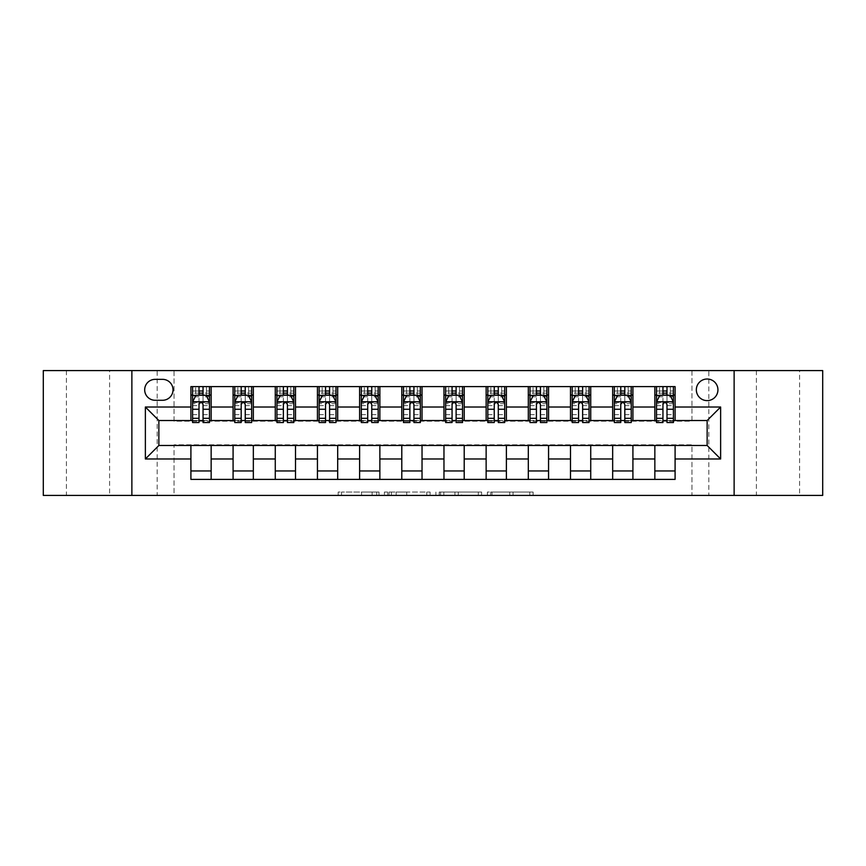 <?xml version="1.0" encoding="UTF-8"?>
<svg xmlns="http://www.w3.org/2000/svg" width="866" height="866" viewBox="0 0 866 866"><rect width="100%" height="100%" fill="white"/><g stroke="black" fill="none" stroke-linecap="round" stroke-linejoin="round"><path stroke-width="0.65" stroke-dasharray="4.33 3.25" d="M379.016 495.417L341.507 495.417L379.016 495.417L379.016 492.05L361.544 492.05L361.544 495.417L361.544 492.05L379.016 492.05L379.016 495.417L379.016 492.05L361.544 492.05L361.544 495.417L361.544 492.05L379.016 492.05L341.507 492.05L379.016 492.05M799.589 370.583L756.397 370.583L799.589 370.583L799.589 495.417L756.397 495.417L799.589 495.417M756.397 370.583L756.397 495.417M109.603 370.583L66.411 370.583L109.603 370.583L109.603 495.417L66.411 495.417L109.603 495.417M66.411 370.583L66.411 495.417M707.143 379.016A10.793 10.793 0 0 0 696.34 389.808A10.793 10.793 0 0 0 707.143 400.612A10.793 10.793 0 0 0 717.936 389.808A10.793 10.793 0 0 0 707.143 379.016M529.786 495.417L490.708 495.417L529.786 495.417L529.786 492.05L513.062 492.05L533.099 492.05L533.099 495.417L533.099 492.05L490.708 492.05L533.099 492.05L533.099 495.417L533.099 492.05L529.786 492.05L529.786 495.417M509.749 495.417L492.029 495.417L509.749 495.417L509.749 492.05L513.062 492.05L509.749 492.05L509.749 495.417L509.749 492.05L492.029 492.05L492.029 495.417L492.029 492.05L509.749 492.05L509.749 495.417M487.396 495.417L490.708 495.417L487.396 495.417L487.396 492.05L490.708 492.05L487.396 492.05L487.396 495.417M338.195 495.417L341.507 495.417L338.195 495.417L338.195 492.05L341.507 492.05L338.195 492.05L338.195 495.417M691.956 495.417L708.832 495.417L708.832 370.583L822.7 370.583L822.7 495.417L708.832 495.417L708.832 370.583L691.956 370.583L691.956 421.19L174.044 421.19L174.044 370.583L691.956 370.583L691.956 421.19L174.044 421.19L174.044 370.583L157.168 370.583L157.168 495.417L43.3 495.417L43.3 370.583L157.168 370.583L157.168 495.417L174.044 495.417L174.044 444.81L691.956 444.81L691.956 495.417L174.044 495.417L174.044 444.81L691.956 444.81L691.956 495.417M430.099 495.417L426.786 495.417L430.099 495.417L430.099 492.05L430.099 495.417M387.708 495.417L426.786 495.417L384.396 495.417L387.708 495.417L387.708 492.05L430.099 492.05L384.396 492.05L384.396 495.417L384.396 492.05L387.708 492.05L387.708 495.417M439.214 495.417L481.604 495.417L435.901 495.417L439.214 495.417L439.214 492.05L481.604 492.05L481.604 495.417L481.604 492.05L461.567 492.05L461.567 495.417M190.91 470.952L211.152 470.952L211.152 479.396L190.91 479.396L190.91 445.481M233.084 479.396L233.084 470.952L253.337 470.952L253.337 479.396L211.152 479.396M275.269 479.396L275.269 470.952L295.512 470.952L295.512 479.396L253.337 479.396M317.443 479.396L317.443 470.952L337.686 470.952L337.686 479.396L295.512 479.396M359.617 479.396L359.617 470.952L379.86 470.952L379.86 479.396L337.686 479.396M401.792 479.396L401.792 470.952L422.034 470.952L422.034 479.396L379.86 479.396M443.966 479.396L443.966 470.952L464.208 470.952L464.208 479.396L422.034 479.396M486.14 479.396L486.14 470.952L506.383 470.952L506.383 479.396L464.208 479.396M528.314 479.396L528.314 470.952L548.557 470.952L548.557 479.396L506.383 479.396M570.488 479.396L570.488 470.952L590.731 470.952L590.731 479.396L548.557 479.396M612.663 479.396L612.663 470.952L632.916 470.952L632.916 479.396L590.731 479.396M654.848 479.396L654.848 470.952L675.09 470.952L675.09 479.396L632.916 479.396M190.91 386.604L211.152 386.604L211.152 395.048L190.91 395.048L190.91 386.604M233.084 386.604L253.337 386.604L253.337 395.048L233.084 395.048L233.084 386.604L211.152 386.604M275.269 386.604L295.512 386.604L295.512 395.048L275.269 395.048L275.269 386.604L253.337 386.604M317.443 386.604L337.686 386.604L337.686 395.048L317.443 395.048L317.443 386.604L295.512 386.604M359.617 386.604L379.86 386.604L379.86 395.048L359.617 395.048L359.617 386.604L337.686 386.604M401.792 386.604L422.034 386.604L422.034 395.048L401.792 395.048L401.792 386.604L379.86 386.604M443.966 386.604L464.208 386.604L464.208 395.048L443.966 395.048L443.966 386.604L422.034 386.604M486.14 386.604L506.383 386.604L506.383 395.048L486.14 395.048L486.14 386.604L464.208 386.604M528.314 386.604L548.557 386.604L548.557 395.048L528.314 395.048L528.314 386.604L506.383 386.604M570.488 386.604L590.731 386.604L590.731 395.048L570.488 395.048L570.488 386.604L548.557 386.604M612.663 386.604L632.916 386.604L632.916 395.048L612.663 395.048L612.663 386.604L590.731 386.604M654.848 386.604L675.09 386.604L675.09 395.048L654.848 395.048L654.848 386.604L632.916 386.604M158.857 420.519L158.857 445.481L707.143 445.481L707.143 420.519L158.857 420.519M656.525 420.519L662.945 420.519M666.993 420.519L673.402 420.519M614.351 420.519L620.76 420.519M624.808 420.519L631.227 420.519M572.177 420.519L578.585 420.519M582.634 420.519L589.053 420.519M530.003 420.519L536.411 420.519M540.46 420.519L546.868 420.519M487.829 420.519L494.237 420.519M498.286 420.519L504.694 420.519M445.654 420.519L452.063 420.519M456.111 420.519L462.52 420.519M403.48 420.519L409.889 420.519M413.937 420.519L420.346 420.519M361.306 420.519L367.714 420.519M371.763 420.519L378.171 420.519M319.132 420.519L325.54 420.519M329.589 420.519L335.997 420.519M276.947 420.519L283.366 420.519M287.415 420.519L293.823 420.519M234.773 420.519L241.192 420.519M245.24 420.519L251.649 420.519M192.598 420.519L199.007 420.519M203.055 420.519L209.475 420.519M190.91 420.519L190.91 395.048M211.152 420.519L211.152 395.048M203.055 395.048L199.007 395.048M211.152 470.952L211.152 445.481M233.084 420.519L233.084 395.048M253.337 420.519L253.337 395.048M245.24 395.048L241.192 395.048M253.337 470.952L253.337 445.481M233.084 470.952L233.084 445.481M275.269 470.952L275.269 445.481M295.512 470.952L295.512 445.481M275.269 420.519L275.269 395.048M295.512 420.519L295.512 395.048M287.415 395.048L283.366 395.048M317.443 470.952L317.443 445.481M337.686 470.952L337.686 445.481M317.443 420.519L317.443 395.048M337.686 420.519L337.686 395.048M329.589 395.048L325.54 395.048M359.617 470.952L359.617 445.481M379.86 470.952L379.86 445.481M359.617 420.519L359.617 395.048M379.86 420.519L379.86 395.048M371.763 395.048L367.714 395.048M401.792 470.952L401.792 445.481M422.034 470.952L422.034 445.481M401.792 420.519L401.792 395.048M422.034 420.519L422.034 395.048M413.937 395.048L409.889 395.048M443.966 470.952L443.966 445.481M464.208 470.952L464.208 445.481M443.966 420.519L443.966 395.048M464.208 420.519L464.208 395.048M456.111 395.048L452.063 395.048M486.14 470.952L486.14 445.481M506.383 470.952L506.383 445.481M486.14 420.519L486.14 395.048M506.383 420.519L506.383 395.048M498.286 395.048L494.237 395.048M528.314 470.952L528.314 445.481M548.557 470.952L548.557 445.481M528.314 420.519L528.314 395.048M548.557 420.519L548.557 395.048M540.46 395.048L536.411 395.048M570.488 470.952L570.488 445.481M590.731 470.952L590.731 445.481M570.488 420.519L570.488 395.048M590.731 420.519L590.731 395.048M582.634 395.048L578.585 395.048M612.663 470.952L612.663 445.481M632.916 470.952L632.916 445.481M612.663 420.519L612.663 395.048M632.916 420.519L632.916 395.048M624.808 395.048L620.76 395.048M654.848 470.952L654.848 445.481M675.09 470.952L675.09 445.481M654.848 420.519L654.848 395.048M675.09 420.519L675.09 395.048M666.993 395.048L662.945 395.048M155.144 379.351A10.457 10.457 0 0 0 144.687 389.808A10.457 10.457 0 0 0 155.144 400.276L162.57 400.276A10.457 10.457 0 0 0 173.027 389.808A10.457 10.457 0 0 0 162.57 379.351L155.144 379.351M131.87 495.417L131.87 370.583M734.13 370.583L734.13 495.417M391.356 495.417L396.152 495.417L391.356 495.417L391.356 492.05L389.04 492.05L389.04 495.417L389.04 492.05L396.152 492.05L391.356 492.05L391.356 495.417M396.152 495.417L406.749 495.417L396.152 495.417L396.152 492.05L406.749 492.05L406.749 495.417L406.749 492.05L396.152 492.05L396.152 495.417M439.214 492.05L458.255 492.05L458.255 495.417L458.255 492.05L454.942 492.05L458.255 492.05L458.255 495.417L458.255 492.05L461.567 492.05M440.534 492.05L440.534 495.417L440.534 492.05M435.901 492.05L435.901 495.417L435.901 492.05M192.598 386.604L192.598 395.048L192.598 390.988L199.007 390.988L199.007 386.604L209.475 386.604L199.007 386.604M192.598 401.954L192.598 418.159L192.598 401.954L195.976 395.21L206.097 395.21L209.475 401.954L209.475 418.159L209.475 401.954M192.598 422.543L192.598 390.988L209.475 390.988L209.475 395.048L209.475 386.604M209.475 422.543L209.475 390.988L203.055 390.988L203.055 386.604M199.007 422.543L199.007 403.664L192.598 403.664M192.598 402.484L199.007 402.484L199.007 418.159L199.007 404.487C200.36 401.932 201.702 401.932 203.055 404.487L203.055 418.159L203.055 402.484L209.475 402.484M195.64 386.604L206.433 386.604L195.64 386.604L195.64 395.048L206.433 395.048L195.64 395.048L195.64 386.604M199.007 390.988L199.007 403.664M209.475 403.664L203.055 403.664L203.055 390.988M199.007 402.484L199.007 395.21M203.055 395.21L203.055 402.484M203.055 403.664L203.055 422.543M192.598 395.048L209.475 395.048M206.433 386.604L206.433 395.048L206.433 386.604M234.773 386.604L234.773 395.048L234.773 390.988L241.192 390.988L241.192 386.604L251.649 386.604L241.192 386.604M234.773 401.954L234.773 418.159L234.773 401.954L238.15 395.21L248.271 395.21L251.649 401.954L251.649 418.159L251.649 401.954M234.773 422.543L234.773 390.988L251.649 390.988L251.649 395.048L251.649 386.604M251.649 422.543L251.649 390.988L245.24 390.988L245.24 386.604M241.192 422.543L241.192 403.664L234.773 403.664M234.773 402.484L241.192 402.484L241.192 418.159L241.192 404.487C242.534 401.932 243.887 401.932 245.24 404.487L245.24 418.159L245.24 402.484L251.649 402.484M237.814 386.604L248.607 386.604L237.814 386.604L237.814 395.048L248.607 395.048L237.814 395.048L237.814 386.604M241.192 390.988L241.192 403.664M251.649 403.664L245.24 403.664L245.24 390.988M241.192 402.484L241.192 395.21M245.24 395.21L245.24 402.484M245.24 403.664L245.24 422.543M234.773 395.048L251.649 395.048M248.607 386.604L248.607 395.048L248.607 386.604M276.947 386.604L276.947 395.048L276.947 390.988L283.366 390.988L283.366 386.604L293.823 386.604L283.366 386.604M276.947 401.954L276.947 418.159L276.947 401.954L280.324 395.21L290.446 395.21L293.823 401.954L293.823 418.159L293.823 401.954M276.947 422.543L276.947 390.988L293.823 390.988L293.823 395.048L293.823 386.604M293.823 422.543L293.823 390.988L287.415 390.988L287.415 386.604M283.366 422.543L283.366 403.664L276.947 403.664M276.947 402.484L283.366 402.484L283.366 418.159L283.366 404.487C284.708 401.932 286.061 401.932 287.415 404.487L287.415 418.159L287.415 402.484L293.823 402.484M279.989 386.604L290.781 386.604L279.989 386.604L279.989 395.048L290.781 395.048L279.989 395.048L279.989 386.604M283.366 390.988L283.366 403.664M293.823 403.664L287.415 403.664L287.415 390.988M283.366 402.484L283.366 395.21M287.415 395.21L287.415 402.484M287.415 403.664L287.415 422.543M276.947 395.048L293.823 395.048M290.781 386.604L290.781 395.048L290.781 386.604M319.132 386.604L319.132 395.048L319.132 390.988L325.54 390.988L325.54 386.604L335.997 386.604L325.54 386.604M319.132 401.954L319.132 418.159L319.132 401.954L322.498 395.21L332.62 395.21L335.997 401.954L335.997 418.159L335.997 401.954M319.132 422.543L319.132 390.988L335.997 390.988L335.997 395.048L335.997 386.604M335.997 422.543L335.997 390.988L329.589 390.988L329.589 386.604M325.54 422.543L325.54 403.664L319.132 403.664M319.132 402.484L325.54 402.484L325.54 418.159L325.54 404.487C326.883 401.932 328.236 401.932 329.589 404.487L329.589 418.159L329.589 402.484L335.997 402.484M322.163 386.604L332.955 386.604L322.163 386.604L322.163 395.048L332.955 395.048L322.163 395.048L322.163 386.604M325.54 390.988L325.54 403.664M335.997 403.664L329.589 403.664L329.589 390.988M325.54 402.484L325.54 395.21M329.589 395.21L329.589 402.484M329.589 403.664L329.589 422.543M319.132 395.048L335.997 395.048M332.955 386.604L332.955 395.048L332.955 386.604M361.306 386.604L361.306 395.048L361.306 390.988L367.714 390.988L367.714 386.604L378.171 386.604L367.714 386.604M361.306 401.954L361.306 418.159L361.306 401.954L364.673 395.21L374.794 395.21L378.171 401.954L378.171 418.159L378.171 401.954M361.306 422.543L361.306 390.988L378.171 390.988L378.171 395.048L378.171 386.604M378.171 422.543L378.171 390.988L371.763 390.988L371.763 386.604M367.714 422.543L367.714 403.664L361.306 403.664M361.306 402.484L367.714 402.484L367.714 418.159L367.714 404.487C369.057 401.932 370.41 401.932 371.763 404.487L371.763 418.159L371.763 402.484L378.171 402.484M364.337 386.604L375.14 386.604L364.337 386.604L364.337 395.048L375.14 395.048L364.337 395.048L364.337 386.604M367.714 390.988L367.714 403.664M378.171 403.664L371.763 403.664L371.763 390.988M367.714 402.484L367.714 395.21M371.763 395.21L371.763 402.484M371.763 403.664L371.763 422.543M361.306 395.048L378.171 395.048M375.14 386.604L375.14 395.048L375.14 386.604M403.48 386.604L403.48 395.048L403.48 390.988L409.889 390.988L409.889 386.604L420.346 386.604L409.889 386.604M403.48 401.954L403.48 418.159L403.48 401.954L406.847 395.21L416.968 395.21L420.346 401.954L420.346 418.159L420.346 401.954M403.48 422.543L403.48 390.988L420.346 390.988L420.346 395.048L420.346 386.604M420.346 422.543L420.346 390.988L413.937 390.988L413.937 386.604M409.889 422.543L409.889 403.664L403.48 403.664M403.48 402.484L409.889 402.484L409.889 418.159L409.889 404.487C411.231 401.932 412.584 401.932 413.937 404.487L413.937 418.159L413.937 402.484L420.346 402.484M406.511 386.604L417.315 386.604L406.511 386.604L406.511 395.048L417.315 395.048L406.511 395.048L406.511 386.604M409.889 390.988L409.889 403.664M420.346 403.664L413.937 403.664L413.937 390.988M409.889 402.484L409.889 395.21M413.937 395.21L413.937 402.484M413.937 403.664L413.937 422.543M403.48 395.048L420.346 395.048M417.315 386.604L417.315 395.048L417.315 386.604M445.654 386.604L445.654 395.048L445.654 390.988L452.063 390.988L452.063 386.604L462.52 386.604L452.063 386.604M445.654 401.954L445.654 418.159L445.654 401.954L449.032 395.21L459.153 395.21L462.52 401.954L462.52 418.159L462.52 401.954M445.654 422.543L445.654 390.988L462.52 390.988L462.52 395.048L462.52 386.604M462.52 422.543L462.52 390.988L456.111 390.988L456.111 386.604M452.063 422.543L452.063 403.664L445.654 403.664M445.654 402.484L452.063 402.484L452.063 418.159L452.063 404.487C453.405 401.932 454.758 401.932 456.111 404.487L456.111 418.159L456.111 402.484L462.52 402.484M448.685 386.604L459.489 386.604L448.685 386.604L448.685 395.048L459.489 395.048L448.685 395.048L448.685 386.604M452.063 390.988L452.063 403.664M462.52 403.664L456.111 403.664L456.111 390.988M452.063 402.484L452.063 395.21M456.111 395.21L456.111 402.484M456.111 403.664L456.111 422.543M445.654 395.048L462.52 395.048M459.489 386.604L459.489 395.048L459.489 386.604M487.829 386.604L487.829 395.048L487.829 390.988L494.237 390.988L494.237 386.604L504.694 386.604L494.237 386.604M487.829 401.954L487.829 418.159L487.829 401.954L491.206 395.21L501.327 395.21L504.694 401.954L504.694 418.159L504.694 401.954M487.829 422.543L487.829 390.988L504.694 390.988L504.694 395.048L504.694 386.604M504.694 422.543L504.694 390.988L498.286 390.988L498.286 386.604M494.237 422.543L494.237 403.664L487.829 403.664M487.829 402.484L494.237 402.484L494.237 418.159L494.237 404.487C495.59 401.932 496.932 401.932 498.286 404.487L498.286 418.159L498.286 402.484L504.694 402.484M490.86 386.604L501.663 386.604L490.86 386.604L490.86 395.048L501.663 395.048L490.86 395.048L490.86 386.604M494.237 390.988L494.237 403.664M504.694 403.664L498.286 403.664L498.286 390.988M494.237 402.484L494.237 395.21M498.286 395.21L498.286 402.484M498.286 403.664L498.286 422.543M487.829 395.048L504.694 395.048M501.663 386.604L501.663 395.048L501.663 386.604M530.003 386.604L530.003 395.048L530.003 390.988L536.411 390.988L536.411 386.604L546.868 386.604L536.411 386.604M530.003 401.954L530.003 418.159L530.003 401.954L533.38 395.21L543.502 395.21L546.868 401.954L546.868 418.159L546.868 401.954M530.003 422.543L530.003 390.988L546.868 390.988L546.868 395.048L546.868 386.604M546.868 422.543L546.868 390.988L540.46 390.988L540.46 386.604M536.411 422.543L536.411 403.664L530.003 403.664M530.003 402.484L536.411 402.484L536.411 418.159L536.411 404.487C537.764 401.932 539.107 401.932 540.46 404.487L540.46 418.159L540.46 402.484L546.868 402.484M533.045 386.604L543.837 386.604L533.045 386.604L533.045 395.048L543.837 395.048L533.045 395.048L533.045 386.604M536.411 390.988L536.411 403.664M546.868 403.664L540.46 403.664L540.46 390.988M536.411 402.484L536.411 395.21M540.46 395.21L540.46 402.484M540.46 403.664L540.46 422.543M530.003 395.048L546.868 395.048M543.837 386.604L543.837 395.048L543.837 386.604M572.177 386.604L572.177 395.048L572.177 390.988L578.585 390.988L578.585 386.604L589.053 386.604L578.585 386.604M572.177 401.954L572.177 418.159L572.177 401.954L575.554 395.21L585.676 395.21L589.053 401.954L589.053 418.159L589.053 401.954M572.177 422.543L572.177 390.988L589.053 390.988L589.053 395.048L589.053 386.604M589.053 422.543L589.053 390.988L582.634 390.988L582.634 386.604M578.585 422.543L578.585 403.664L572.177 403.664M572.177 402.484L578.585 402.484L578.585 418.159L578.585 404.487C579.939 401.932 581.281 401.932 582.634 404.487L582.634 418.159L582.634 402.484L589.053 402.484M575.219 386.604L586.011 386.604L575.219 386.604L575.219 395.048L586.011 395.048L575.219 395.048L575.219 386.604M578.585 390.988L578.585 403.664M589.053 403.664L582.634 403.664L582.634 390.988M578.585 402.484L578.585 395.21M582.634 395.21L582.634 402.484M582.634 403.664L582.634 422.543M572.177 395.048L589.053 395.048M586.011 386.604L586.011 395.048L586.011 386.604M614.351 386.604L614.351 395.048L614.351 390.988L620.76 390.988L620.76 386.604L631.227 386.604L620.76 386.604M614.351 401.954L614.351 418.159L614.351 401.954L617.729 395.21L627.85 395.21L631.227 401.954L631.227 418.159L631.227 401.954M614.351 422.543L614.351 390.988L631.227 390.988L631.227 395.048L631.227 386.604M631.227 422.543L631.227 390.988L624.808 390.988L624.808 386.604M620.76 422.543L620.76 403.664L614.351 403.664M614.351 402.484L620.76 402.484L620.76 418.159L620.76 404.487C622.113 401.932 623.466 401.932 624.808 404.487L624.808 418.159L624.808 402.484L631.227 402.484M617.393 386.604L628.186 386.604L617.393 386.604L617.393 395.048L628.186 395.048L617.393 395.048L617.393 386.604M620.76 390.988L620.76 403.664M631.227 403.664L624.808 403.664L624.808 390.988M620.76 402.484L620.76 395.21M624.808 395.21L624.808 402.484M624.808 403.664L624.808 422.543M614.351 395.048L631.227 395.048M628.186 386.604L628.186 395.048L628.186 386.604M656.525 386.604L656.525 395.048L656.525 390.988L662.945 390.988L662.945 386.604L673.402 386.604L662.945 386.604M656.525 401.954L656.525 418.159L656.525 401.954L659.903 395.21L670.024 395.21L673.402 401.954L673.402 418.159L673.402 401.954M656.525 422.543L656.525 390.988L673.402 390.988L673.402 395.048L673.402 386.604M673.402 422.543L673.402 390.988L666.993 390.988L666.993 386.604M662.945 422.543L662.945 403.664L656.525 403.664M656.525 402.484L662.945 402.484L662.945 418.159L662.945 404.487C664.287 401.932 665.64 401.932 666.993 404.487L666.993 418.159L666.993 402.484L673.402 402.484M659.567 386.604L670.36 386.604L659.567 386.604L659.567 395.048L670.36 395.048L659.567 395.048L659.567 386.604M662.945 390.988L662.945 403.664M673.402 403.664L666.993 403.664L666.993 390.988M662.945 402.484L662.945 395.21M666.993 395.21L666.993 402.484M666.993 403.664L666.993 422.543M656.525 395.048L673.402 395.048M670.36 386.604L670.36 395.048L670.36 386.604M376.699 492.05L376.699 495.417L376.699 492.05M372.142 492.05L372.142 495.417L372.142 492.05M341.507 492.05L341.507 495.417L341.507 492.05M426.786 492.05L426.786 495.417L426.786 492.05M478.292 492.05L478.292 495.417L478.292 492.05M454.942 492.05L454.942 495.417L454.942 492.05M443.847 492.05L443.847 495.417L443.847 492.05M513.062 492.05L513.062 495.417L513.062 492.05M490.708 492.05L490.708 495.417L490.708 492.05M192.685 401.792L209.388 401.792M192.598 414.641L199.007 414.641M199.007 396.79L192.598 396.79M209.475 396.79L203.055 396.79M195.77 395.61L199.007 395.61M203.055 395.61L206.303 395.61M203.055 414.641L209.475 414.641M192.598 405.602L199.007 405.602M203.055 405.602L209.475 405.602M209.475 393.142L203.055 393.142M199.007 393.142L192.598 393.142M199.353 395.048L199.353 386.604M202.72 395.048L202.72 386.604M234.859 401.792L251.562 401.792M234.773 414.641L241.192 414.641M241.192 396.79L234.773 396.79M251.649 396.79L245.24 396.79M237.944 395.61L241.192 395.61M245.24 395.61L248.477 395.61M245.24 414.641L251.649 414.641M234.773 405.602L241.192 405.602M245.24 405.602L251.649 405.602M251.649 393.142L245.24 393.142M241.192 393.142L234.773 393.142M241.527 395.048L241.527 386.604M244.894 395.048L244.894 386.604M277.033 401.792L293.736 401.792M276.947 414.641L283.366 414.641M283.366 396.79L276.947 396.79M293.823 396.79L287.415 396.79M280.119 395.61L283.366 395.61M287.415 395.61L290.651 395.61M287.415 414.641L293.823 414.641M276.947 405.602L283.366 405.602M287.415 405.602L293.823 405.602M293.823 393.142L287.415 393.142M283.366 393.142L276.947 393.142M283.702 395.048L283.702 386.604M287.068 395.048L287.068 386.604M319.208 401.792L335.911 401.792M319.132 414.641L325.54 414.641M325.54 396.79L319.132 396.79M335.997 396.79L329.589 396.79M322.304 395.61L325.54 395.61M329.589 395.61L332.825 395.61M329.589 414.641L335.997 414.641M319.132 405.602L325.54 405.602M329.589 405.602L335.997 405.602M335.997 393.142L329.589 393.142M325.54 393.142L319.132 393.142M325.876 395.048L325.876 386.604M329.253 395.048L329.253 386.604M361.382 401.792L378.085 401.792M361.306 414.641L367.714 414.641M367.714 396.79L361.306 396.79M378.171 396.79L371.763 396.79M364.478 395.61L367.714 395.61M371.763 395.61L375 395.61M371.763 414.641L378.171 414.641M361.306 405.602L367.714 405.602M371.763 405.602L378.171 405.602M378.171 393.142L371.763 393.142M367.714 393.142L361.306 393.142M368.05 395.048L368.05 386.604M371.427 395.048L371.427 386.604M403.567 401.792L420.259 401.792M403.48 414.641L409.889 414.641M409.889 396.79L403.48 396.79M420.346 396.79L413.937 396.79M406.652 395.61L409.889 395.61M413.937 395.61L417.174 395.61M413.937 414.641L420.346 414.641M403.48 405.602L409.889 405.602M413.937 405.602L420.346 405.602M420.346 393.142L413.937 393.142M409.889 393.142L403.48 393.142M410.224 395.048L410.224 386.604M413.602 395.048L413.602 386.604M445.741 401.792L462.433 401.792M445.654 414.641L452.063 414.641M452.063 396.79L445.654 396.79M462.52 396.79L456.111 396.79M448.826 395.61L452.063 395.61M456.111 395.61L459.348 395.61M456.111 414.641L462.52 414.641M445.654 405.602L452.063 405.602M456.111 405.602L462.52 405.602M462.52 393.142L456.111 393.142M452.063 393.142L445.654 393.142M452.398 395.048L452.398 386.604M455.776 395.048L455.776 386.604M487.915 401.792L504.618 401.792M487.829 414.641L494.237 414.641M494.237 396.79L487.829 396.79M504.694 396.79L498.286 396.79M491 395.61L494.237 395.61M498.286 395.61L501.522 395.61M498.286 414.641L504.694 414.641M487.829 405.602L494.237 405.602M498.286 405.602L504.694 405.602M504.694 393.142L498.286 393.142M494.237 393.142L487.829 393.142M494.573 395.048L494.573 386.604M497.95 395.048L497.95 386.604M530.089 401.792L546.792 401.792M530.003 414.641L536.411 414.641M536.411 396.79L530.003 396.79M546.868 396.79L540.46 396.79M533.175 395.61L536.411 395.61M540.46 395.61L543.696 395.61M540.46 414.641L546.868 414.641M530.003 405.602L536.411 405.602M540.46 405.602L546.868 405.602M546.868 393.142L540.46 393.142M536.411 393.142L530.003 393.142M536.747 395.048L536.747 386.604M540.124 395.048L540.124 386.604M572.264 401.792L588.967 401.792M572.177 414.641L578.585 414.641M578.585 396.79L572.177 396.79M589.053 396.79L582.634 396.79M575.349 395.61L578.585 395.61M582.634 395.61L585.881 395.61M582.634 414.641L589.053 414.641M572.177 405.602L578.585 405.602M582.634 405.602L589.053 405.602M589.053 393.142L582.634 393.142M578.585 393.142L572.177 393.142M578.932 395.048L578.932 386.604M582.298 395.048L582.298 386.604M614.438 401.792L631.141 401.792M614.351 414.641L620.76 414.641M620.76 396.79L614.351 396.79M631.227 396.79L624.808 396.79M617.523 395.61L620.76 395.61M624.808 395.61L628.056 395.61M624.808 414.641L631.227 414.641M614.351 405.602L620.76 405.602M624.808 405.602L631.227 405.602M631.227 393.142L624.808 393.142M620.76 393.142L614.351 393.142M621.106 395.048L621.106 386.604M624.473 395.048L624.473 386.604M656.612 401.792L673.315 401.792M656.525 414.641L662.945 414.641M662.945 396.79L656.525 396.79M673.402 396.79L666.993 396.79M659.697 395.61L662.945 395.61M666.993 395.61L670.23 395.61M666.993 414.641L673.402 414.641M656.525 405.602L662.945 405.602M666.993 405.602L673.402 405.602M673.402 393.142L666.993 393.142M662.945 393.142L656.525 393.142M663.28 395.048L663.28 386.604M666.647 395.048L666.647 386.604M192.598 418.159L199.007 418.159M203.055 418.159L209.475 418.159M234.773 418.159L241.192 418.159M245.24 418.159L251.649 418.159M276.947 418.159L283.366 418.159M287.415 418.159L293.823 418.159M319.132 418.159L325.54 418.159M329.589 418.159L335.997 418.159M361.306 418.159L367.714 418.159M371.763 418.159L378.171 418.159M403.48 418.159L409.889 418.159M413.937 418.159L420.346 418.159M445.654 418.159L452.063 418.159M456.111 418.159L462.52 418.159M487.829 418.159L494.237 418.159M498.286 418.159L504.694 418.159M530.003 418.159L536.411 418.159M540.46 418.159L546.868 418.159M572.177 418.159L578.585 418.159M582.634 418.159L589.053 418.159M614.351 418.159L620.76 418.159M624.808 418.159L631.227 418.159M656.525 418.159L662.945 418.159M666.993 418.159L673.402 418.159"/><path stroke-width="1.3" d="M707.143 379.016A10.793 10.793 0 0 0 696.34 389.808A10.793 10.793 0 0 0 707.143 400.612A10.793 10.793 0 0 0 717.936 389.808A10.793 10.793 0 0 0 707.143 379.016M734.13 495.417L822.7 495.417L822.7 370.583L734.13 370.583L734.13 495.417L131.87 495.417L131.87 370.583L43.3 370.583L43.3 495.417L131.87 495.417M155.144 400.276L162.57 400.276A10.457 10.457 0 0 0 173.027 389.808A10.457 10.457 0 0 0 162.57 379.351L155.144 379.351A10.457 10.457 0 0 0 144.687 389.808A10.457 10.457 0 0 0 155.144 400.276M734.13 370.583L131.87 370.583M190.91 458.98L145.369 458.98L145.369 407.02L190.91 407.02L190.91 420.519L158.857 420.519L158.857 445.481L190.91 445.481L190.91 479.396L675.09 479.396L675.09 445.481L707.143 445.481L707.143 420.519L675.09 420.519L675.09 407.02L720.631 407.02L720.631 458.98L675.09 458.98M675.09 407.02L675.09 386.604L190.91 386.604L190.91 407.02M654.848 386.604L654.848 420.519L656.525 420.519M662.945 420.519L666.993 420.519M673.402 420.519L675.09 420.519M654.848 420.519L631.227 420.519M612.663 386.604L612.663 420.519L614.351 420.519M620.76 420.519L624.808 420.519M612.663 420.519L589.053 420.519M570.488 386.604L570.488 420.519L572.177 420.519M578.585 420.519L582.634 420.519M570.488 420.519L546.868 420.519M528.314 386.604L528.314 420.519L530.003 420.519M536.411 420.519L540.46 420.519M528.314 420.519L504.694 420.519M486.14 386.604L486.14 420.519L487.829 420.519M494.237 420.519L498.286 420.519M486.14 420.519L462.52 420.519M443.966 386.604L443.966 420.519L445.654 420.519M452.063 420.519L456.111 420.519M443.966 420.519L420.346 420.519M401.792 386.604L401.792 420.519L403.48 420.519M409.889 420.519L413.937 420.519M401.792 420.519L378.171 420.519M359.617 386.604L359.617 420.519L361.306 420.519M367.714 420.519L371.763 420.519M359.617 420.519L335.997 420.519M317.443 386.604L317.443 420.519L319.132 420.519M325.54 420.519L329.589 420.519M317.443 420.519L293.823 420.519M275.269 386.604L275.269 420.519L276.947 420.519M283.366 420.519L287.415 420.519M275.269 420.519L251.649 420.519M233.084 386.604L233.084 420.519L234.773 420.519M241.192 420.519L245.24 420.519M233.084 420.519L209.475 420.519M190.91 420.519L192.598 420.519M199.007 420.519L203.055 420.519M190.91 445.481L211.152 445.481L211.152 479.396M675.09 445.481L211.152 445.481M211.152 386.604L211.152 420.519M190.91 395.048L192.598 395.048M199.007 395.048L203.055 395.048M209.475 395.048L211.152 395.048M190.91 470.952L211.152 470.952M233.084 445.481L233.084 479.396M253.337 386.604L253.337 420.519M233.084 395.048L234.773 395.048M241.192 395.048L245.24 395.048M251.649 395.048L253.337 395.048M253.337 445.481L253.337 479.396M233.084 470.952L253.337 470.952M275.269 445.481L275.269 479.396M295.512 445.481L295.512 479.396M275.269 470.952L295.512 470.952M295.512 386.604L295.512 420.519M275.269 395.048L276.947 395.048M283.366 395.048L287.415 395.048M293.823 395.048L295.512 395.048M317.443 445.481L317.443 479.396M337.686 445.481L337.686 479.396M317.443 470.952L337.686 470.952M337.686 386.604L337.686 420.519M317.443 395.048L319.132 395.048M325.54 395.048L329.589 395.048M335.997 395.048L337.686 395.048M359.617 445.481L359.617 479.396M379.86 445.481L379.86 479.396M359.617 470.952L379.86 470.952M379.86 386.604L379.86 420.519M359.617 395.048L361.306 395.048M367.714 395.048L371.763 395.048M378.171 395.048L379.86 395.048M401.792 445.481L401.792 479.396M422.034 445.481L422.034 479.396M401.792 470.952L422.034 470.952M422.034 386.604L422.034 420.519M401.792 395.048L403.48 395.048M409.889 395.048L413.937 395.048M420.346 395.048L422.034 395.048M443.966 445.481L443.966 479.396M464.208 445.481L464.208 479.396M443.966 470.952L464.208 470.952M464.208 386.604L464.208 420.519M443.966 395.048L445.654 395.048M452.063 395.048L456.111 395.048M462.52 395.048L464.208 395.048M486.14 445.481L486.14 479.396M506.383 445.481L506.383 479.396M486.14 470.952L506.383 470.952M506.383 386.604L506.383 420.519M486.14 395.048L487.829 395.048M494.237 395.048L498.286 395.048M504.694 395.048L506.383 395.048M528.314 445.481L528.314 479.396M548.557 445.481L548.557 479.396M528.314 470.952L548.557 470.952M548.557 386.604L548.557 420.519M528.314 395.048L530.003 395.048M536.411 395.048L540.46 395.048M546.868 395.048L548.557 395.048M570.488 445.481L570.488 479.396M590.731 445.481L590.731 479.396M570.488 470.952L590.731 470.952M590.731 386.604L590.731 420.519M570.488 395.048L572.177 395.048M578.585 395.048L582.634 395.048M589.053 395.048L590.731 395.048M612.663 445.481L612.663 479.396M632.916 445.481L632.916 479.396M612.663 470.952L632.916 470.952M632.916 386.604L632.916 420.519M612.663 395.048L614.351 395.048M620.76 395.048L624.808 395.048M631.227 395.048L632.916 395.048M654.848 445.481L654.848 479.396M654.848 470.952L675.09 470.952M654.848 395.048L656.525 395.048M662.945 395.048L666.993 395.048M673.402 395.048L675.09 395.048M158.857 420.519L145.369 407.02M158.857 445.481L145.369 458.98M720.631 407.02L707.143 420.519M720.631 458.98L707.143 445.481M203.055 390.988L199.007 390.988M209.475 418.31L203.055 418.31L203.055 422.543L209.475 422.543L209.475 401.954L206.097 395.21L195.976 395.21L192.598 401.954L192.598 422.543L199.007 422.543L199.007 418.31L192.598 418.31M192.598 401.954L192.598 386.604M209.475 401.954L209.475 386.604M199.007 395.21L199.007 386.604M203.055 386.604L203.055 395.21M203.055 418.31L203.055 404.487C201.713 401.889 200.36 401.889 199.007 404.487L199.007 418.31M245.24 390.988L241.192 390.988M251.649 418.31L245.24 418.31L245.24 422.543L251.649 422.543L251.649 401.954L248.271 395.21L238.15 395.21L234.773 401.954L234.773 422.543L241.192 422.543L241.192 418.31L234.773 418.31M234.773 401.954L234.773 386.604M251.649 401.954L251.649 386.604M241.192 395.21L241.192 386.604M245.24 386.604L245.24 395.21M245.24 418.31L245.24 404.487C243.887 401.889 242.534 401.889 241.192 404.487L241.192 418.31M287.415 390.988L283.366 390.988M293.823 418.31L287.415 418.31L287.415 422.543L293.823 422.543L293.823 401.954L290.446 395.21L280.324 395.21L276.947 401.954L276.947 422.543L283.366 422.543L283.366 418.31L276.947 418.31M276.947 401.954L276.947 386.604M293.823 401.954L293.823 386.604M283.366 395.21L283.366 386.604M287.415 386.604L287.415 395.21M287.415 418.31L287.415 404.487C286.061 401.889 284.708 401.889 283.366 404.487L283.366 418.31M329.589 390.988L325.54 390.988M335.997 418.31L329.589 418.31L329.589 422.543L335.997 422.543L335.997 401.954L332.62 395.21L322.498 395.21L319.132 401.954L319.132 422.543L325.54 422.543L325.54 418.31L319.132 418.31M319.132 401.954L319.132 386.604M335.997 401.954L335.997 386.604M325.54 395.21L325.54 386.604M329.589 386.604L329.589 395.21M329.589 418.31L329.589 404.487C328.236 401.889 326.893 401.889 325.54 404.487L325.54 418.31M371.763 390.988L367.714 390.988M378.171 418.31L371.763 418.31L371.763 422.543L378.171 422.543L378.171 401.954L374.794 395.21L364.673 395.21L361.306 401.954L361.306 422.543L367.714 422.543L367.714 418.31L361.306 418.31M361.306 401.954L361.306 386.604M378.171 401.954L378.171 386.604M367.714 395.21L367.714 386.604M371.763 386.604L371.763 395.21M371.763 418.31L371.763 404.487C370.41 401.889 369.068 401.889 367.714 404.487L367.714 418.31M413.937 390.988L409.889 390.988M420.346 418.31L413.937 418.31L413.937 422.543L420.346 422.543L420.346 401.954L416.968 395.21L406.847 395.21L403.48 401.954L403.48 422.543L409.889 422.543L409.889 418.31L403.48 418.31M403.48 401.954L403.48 386.604M420.346 401.954L420.346 386.604M409.889 395.21L409.889 386.604M413.937 386.604L413.937 395.21M413.937 418.31L413.937 404.487C412.584 401.889 411.242 401.889 409.889 404.487L409.889 418.31M456.111 390.988L452.063 390.988M462.52 418.31L456.111 418.31L456.111 422.543L462.52 422.543L462.52 401.954L459.153 395.21L449.032 395.21L445.654 401.954L445.654 422.543L452.063 422.543L452.063 418.31L445.654 418.31M445.654 401.954L445.654 386.604M462.52 401.954L462.52 386.604M452.063 395.21L452.063 386.604M456.111 386.604L456.111 395.21M456.111 418.31L456.111 404.487C454.769 401.889 453.416 401.889 452.063 404.487L452.063 418.31M498.286 390.988L494.237 390.988M504.694 418.31L498.286 418.31L498.286 422.543L504.694 422.543L504.694 401.954L501.327 395.21L491.206 395.21L487.829 401.954L487.829 422.543L494.237 422.543L494.237 418.31L487.829 418.31M487.829 401.954L487.829 386.604M504.694 401.954L504.694 386.604M494.237 395.21L494.237 386.604M498.286 386.604L498.286 395.21M498.286 418.31L498.286 404.487C496.943 401.889 495.59 401.889 494.237 404.487L494.237 418.31M540.46 390.988L536.411 390.988M546.868 418.31L540.46 418.31L540.46 422.543L546.868 422.543L546.868 401.954L543.502 395.21L533.38 395.21L530.003 401.954L530.003 422.543L536.411 422.543L536.411 418.31L530.003 418.31M530.003 401.954L530.003 386.604M546.868 401.954L546.868 386.604M536.411 395.21L536.411 386.604M540.46 386.604L540.46 395.21M540.46 418.31L540.46 404.487C539.117 401.889 537.764 401.889 536.411 404.487L536.411 418.31M582.634 390.988L578.585 390.988M589.053 418.31L582.634 418.31L582.634 422.543L589.053 422.543L589.053 401.954L585.676 395.21L575.554 395.21L572.177 401.954L572.177 422.543L578.585 422.543L578.585 418.31L572.177 418.31M572.177 401.954L572.177 386.604M589.053 401.954L589.053 386.604M578.585 395.21L578.585 386.604M582.634 386.604L582.634 395.21M582.634 418.31L582.634 404.487C581.292 401.889 579.939 401.889 578.585 404.487L578.585 418.31M624.808 390.988L620.76 390.988M631.227 418.31L624.808 418.31L624.808 422.543L631.227 422.543L631.227 401.954L627.85 395.21L617.729 395.21L614.351 401.954L614.351 422.543L620.76 422.543L620.76 418.31L614.351 418.31M614.351 401.954L614.351 386.604M631.227 401.954L631.227 386.604M620.76 395.21L620.76 386.604M624.808 386.604L624.808 395.21M624.808 418.31L624.808 404.487C623.466 401.889 622.113 401.889 620.76 404.487L620.76 418.31M666.993 390.988L662.945 390.988M673.402 418.31L666.993 418.31L666.993 422.543L673.402 422.543L673.402 401.954L670.024 395.21L659.903 395.21L656.525 401.954L656.525 422.543L662.945 422.543L662.945 418.31L656.525 418.31M656.525 401.954L656.525 386.604M673.402 401.954L673.402 386.604M662.945 395.21L662.945 386.604M666.993 386.604L666.993 395.21M666.993 418.31L666.993 404.487C665.64 401.889 664.287 401.889 662.945 404.487L662.945 418.31M233.084 458.98L211.152 458.98M233.084 407.02L211.152 407.02M275.269 407.02L253.337 407.02M275.269 458.98L253.337 458.98M317.443 407.02L295.512 407.02M317.443 458.98L295.512 458.98M359.617 407.02L337.686 407.02M359.617 458.98L337.686 458.98M401.792 407.02L379.86 407.02M401.792 458.98L379.86 458.98M443.966 407.02L422.034 407.02M443.966 458.98L422.034 458.98M486.14 407.02L464.208 407.02M486.14 458.98L464.208 458.98M528.314 407.02L506.383 407.02M528.314 458.98L506.383 458.98M570.488 407.02L548.557 407.02M570.488 458.98L548.557 458.98M612.663 407.02L590.731 407.02M612.663 458.98L590.731 458.98M654.848 407.02L632.916 407.02M654.848 458.98L632.916 458.98M209.388 401.792L192.685 401.792M192.598 395.61L195.77 395.61M206.303 395.61L209.475 395.61M199.007 409.261L192.598 409.261M209.475 409.261L203.055 409.261M203.055 393.142L199.007 393.142M251.562 401.792L234.859 401.792M234.773 395.61L237.944 395.61M248.477 395.61L251.649 395.61M241.192 409.261L234.773 409.261M251.649 409.261L245.24 409.261M245.24 393.142L241.192 393.142M293.736 401.792L277.033 401.792M276.947 395.61L280.119 395.61M290.651 395.61L293.823 395.61M283.366 409.261L276.947 409.261M293.823 409.261L287.415 409.261M287.415 393.142L283.366 393.142M335.911 401.792L319.208 401.792M319.132 395.61L322.304 395.61M332.825 395.61L335.997 395.61M325.54 409.261L319.132 409.261M335.997 409.261L329.589 409.261M329.589 393.142L325.54 393.142M378.085 401.792L361.382 401.792M361.306 395.61L364.478 395.61M375 395.61L378.171 395.61M367.714 409.261L361.306 409.261M378.171 409.261L371.763 409.261M371.763 393.142L367.714 393.142M420.259 401.792L403.567 401.792M403.48 395.61L406.652 395.61M417.174 395.61L420.346 395.61M409.889 409.261L403.48 409.261M420.346 409.261L413.937 409.261M413.937 393.142L409.889 393.142M462.433 401.792L445.741 401.792M445.654 395.61L448.826 395.61M459.348 395.61L462.52 395.61M452.063 409.261L445.654 409.261M462.52 409.261L456.111 409.261M456.111 393.142L452.063 393.142M504.618 401.792L487.915 401.792M487.829 395.61L491 395.61M501.522 395.61L504.694 395.61M494.237 409.261L487.829 409.261M504.694 409.261L498.286 409.261M498.286 393.142L494.237 393.142M546.792 401.792L530.089 401.792M530.003 395.61L533.175 395.61M543.696 395.61L546.868 395.61M536.411 409.261L530.003 409.261M546.868 409.261L540.46 409.261M540.46 393.142L536.411 393.142M588.967 401.792L572.264 401.792M572.177 395.61L575.349 395.61M585.881 395.61L589.053 395.61M578.585 409.261L572.177 409.261M589.053 409.261L582.634 409.261M582.634 393.142L578.585 393.142M631.141 401.792L614.438 401.792M614.351 395.61L617.523 395.61M628.056 395.61L631.227 395.61M620.76 409.261L614.351 409.261M631.227 409.261L624.808 409.261M624.808 393.142L620.76 393.142M673.315 401.792L656.612 401.792M656.525 395.61L659.697 395.61M670.23 395.61L673.402 395.61M662.945 409.261L656.525 409.261M673.402 409.261L666.993 409.261M666.993 393.142L662.945 393.142"/></g></svg>
